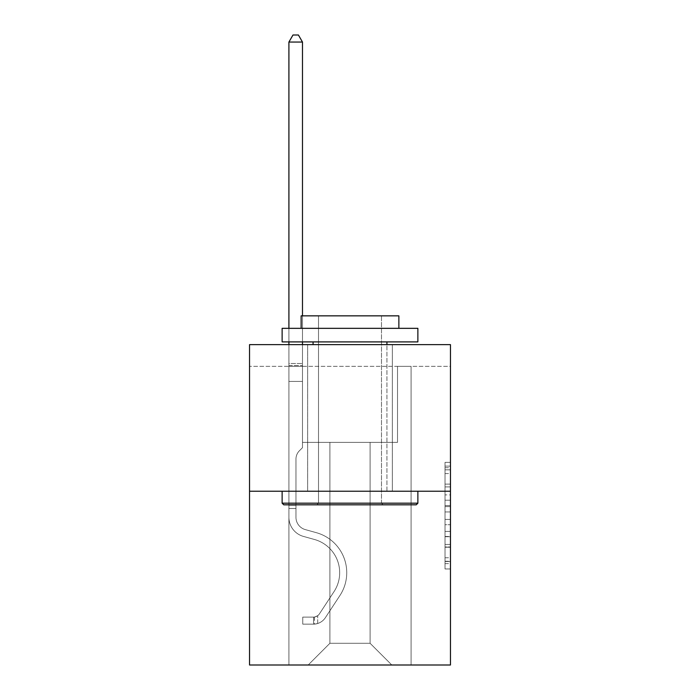 <?xml version="1.0" encoding="UTF-8"?>
<svg xmlns="http://www.w3.org/2000/svg" width="700" height="700" viewBox="0 0 700 700"><rect width="100%" height="100%" fill="white"/><g stroke="black" fill="none" stroke-linecap="round" stroke-linejoin="round"><path stroke-width="0.53" stroke-dasharray="3.5 2.62" d="M445.025 494.883L445.025 511.945L450.459 511.945L450.459 563.64L450.459 467.705L450.459 511.945L445.025 511.945L445.025 466.104L445.025 568.969L445.025 462.376L445.025 561.514L450.459 561.514L445.025 561.514L450.459 561.514L445.025 561.514L445.025 544.451L445.025 568.969L450.459 568.969L450.459 462.376L450.459 561.242L450.459 519.4L445.025 519.4L450.459 519.4L450.459 544.451L450.459 469.831L445.025 469.831L450.459 469.831L450.459 568.969L450.459 467.705L450.459 568.969L445.025 568.969L445.025 462.376L450.459 462.376L450.459 467.705L450.459 462.376L450.459 467.705L450.459 462.376L450.459 466.104L450.459 462.376L445.025 462.376L445.025 469.831L450.459 469.831L445.025 469.831L445.025 494.883L450.459 494.883M392.359 344.627L392.359 491.234L307.641 491.234L392.359 491.234L307.641 491.234L392.359 491.234L392.359 344.627L307.641 344.627L307.641 491.234L307.641 344.627L392.359 344.627M450.459 505.549L450.459 500.211L450.459 505.549L445.025 505.549L445.025 484.094L445.025 547.251L445.025 531.396L450.459 531.396L445.025 531.396L445.025 568.969L450.459 568.969L445.025 568.969L450.459 568.969L445.025 568.969L445.025 462.376L450.459 462.376L445.025 462.376L450.459 462.376L445.025 462.376L445.025 505.549L450.459 505.549M450.459 366.345L450.459 344.627L249.541 344.627L450.459 344.627L450.459 665L249.541 665L249.541 491.234L450.459 491.234L249.541 491.234L249.541 344.627L450.459 344.627L450.459 366.345L249.541 366.345L450.459 366.345M391.808 665L411.092 665L411.092 366.345L397.512 366.345L397.512 442.365L370.09 442.365L370.09 643.282L391.808 665L411.092 665L411.092 366.345L397.512 366.345L397.512 442.365L370.09 442.365L370.09 643.282L329.91 643.282L329.91 442.365L329.91 643.282L329.91 442.365L329.91 643.282L329.91 442.365L370.09 442.365L370.09 643.282L391.808 665L411.092 665L411.092 366.345L397.512 366.345L397.512 442.365L370.09 442.365L370.09 643.282L391.808 665L411.092 665L411.092 366.345L397.512 366.345L397.512 442.365L370.09 442.365L370.09 643.282L391.808 665L411.092 665L411.092 366.345L397.512 366.345L397.512 442.365L370.09 442.365L370.09 643.282L391.808 665L411.092 665L411.092 366.345L397.512 366.345L397.512 442.365L370.09 442.365L370.09 643.282L391.808 665L411.092 665L411.092 366.345L397.512 366.345L397.512 442.365L370.09 442.365L370.09 643.282L391.808 665L411.092 665L411.092 366.345L397.512 366.345L397.512 442.365L370.09 442.365L370.09 643.282L391.808 665L411.092 665L411.092 366.345L397.512 366.345L397.512 442.365L370.09 442.365L370.09 643.282L391.808 665L411.092 665L411.092 366.345L397.512 366.345L397.512 442.365L370.09 442.365L370.09 643.282L391.808 665L411.092 665L411.092 366.345L397.512 366.345L397.512 442.365L370.09 442.365L370.09 643.282L391.808 665L411.092 665L411.092 366.345L397.512 366.345L397.512 442.365L370.09 442.365L370.09 643.282L391.808 665L411.092 665L411.092 366.345L397.512 366.345L397.512 442.365L370.09 442.365L370.09 643.282L391.808 665L411.092 665L411.092 366.345L397.512 366.345L397.512 442.365L370.09 442.365L370.09 643.282L391.808 665L411.092 665L411.092 366.345L397.512 366.345L397.512 442.365L370.09 442.365L370.09 643.282L391.808 665L411.092 665L411.092 366.345L397.512 366.345L397.512 442.365L370.09 442.365L370.09 643.282L391.808 665L411.092 665L411.092 366.345L397.512 366.345L397.512 442.365L370.09 442.365L370.09 643.282L391.808 665L411.092 665L411.092 366.345L397.512 366.345L397.512 442.365L370.09 442.365L370.09 643.282L391.808 665L411.092 665L411.092 366.345L397.512 366.345L397.512 442.365L370.09 442.365L370.09 643.282L391.808 665L411.092 665L411.092 366.345L397.512 366.345L397.512 442.365L370.09 442.365L370.09 643.282L391.808 665L411.092 665L411.092 366.345L397.512 366.345L397.512 442.365L370.09 442.365L370.09 643.282L391.808 665L411.092 665L411.092 366.345L397.512 366.345L397.512 442.365L370.09 442.365L370.09 643.282L391.808 665L411.092 665L411.092 366.345L397.512 366.345L397.512 442.365L370.09 442.365L370.09 643.282L391.808 665L411.092 665L411.092 366.345L397.512 366.345L397.512 442.365L370.09 442.365L370.09 643.282L391.808 665L411.092 665L411.092 366.345L397.512 366.345L397.512 442.365L370.09 442.365L370.09 643.282L391.808 665L411.092 665L411.092 366.345L397.512 366.345L397.512 442.365L370.09 442.365L370.09 643.282L391.808 665L411.092 665L411.092 366.345L397.512 366.345L397.512 442.365L370.09 442.365L370.09 643.282L391.808 665L411.092 665L411.092 366.345L397.512 366.345L397.512 442.365L370.09 442.365L370.09 643.282L391.808 665L411.092 665L411.092 366.345L397.512 366.345L397.512 442.365L370.09 442.365L370.09 643.282L391.808 665L411.092 665L411.092 366.345L397.512 366.345L397.512 442.365L370.09 442.365L370.09 643.282L391.808 665L411.092 665L411.092 366.345L397.512 366.345L397.512 442.365L370.09 442.365L370.09 643.282L391.808 665L411.092 665L411.092 366.345L397.512 366.345L397.512 442.365L370.09 442.365L370.09 643.282L391.808 665L411.092 665L411.092 366.345L397.512 366.345L397.512 442.365L370.09 442.365L370.09 643.282L391.808 665L308.192 665L411.092 665L411.092 366.345L397.512 366.345L397.512 442.365L370.09 442.365L370.09 643.282L391.808 665L370.09 643.282L370.09 442.365L302.488 442.365L302.488 366.345L288.908 366.345L288.908 665L308.192 665L329.91 643.282L329.91 442.365L302.488 442.365L302.488 366.345L288.908 366.345L288.908 665L308.192 665L329.91 643.282L329.91 442.365L302.488 442.365L302.488 366.345L288.908 366.345L288.908 665L308.192 665L329.91 643.282L329.91 442.365L302.488 442.365L302.488 366.345L288.908 366.345L288.908 665L308.192 665L329.91 643.282L329.91 442.365L302.488 442.365L302.488 366.345L288.908 366.345L288.908 665L308.192 665L329.91 643.282L329.91 442.365L302.488 442.365L302.488 366.345L288.908 366.345L288.908 665L308.192 665L329.91 643.282L329.91 442.365L302.488 442.365L302.488 366.345L288.908 366.345L288.908 665L308.192 665L329.91 643.282L329.91 442.365L302.488 442.365L302.488 366.345L288.908 366.345L288.908 665L308.192 665L329.91 643.282L329.91 442.365L302.488 442.365L302.488 366.345L288.908 366.345L288.908 665L308.192 665L329.91 643.282L329.91 442.365L302.488 442.365L302.488 366.345L288.908 366.345L288.908 665L308.192 665L329.91 643.282L329.91 442.365L302.488 442.365L302.488 366.345L288.908 366.345L288.908 665L308.192 665L329.91 643.282L329.91 442.365L302.488 442.365L302.488 366.345L288.908 366.345L288.908 665L308.192 665L329.91 643.282L329.91 442.365L302.488 442.365L302.488 366.345L288.908 366.345L288.908 665L308.192 665L329.91 643.282L329.91 442.365L302.488 442.365L302.488 366.345L288.908 366.345L288.908 665L308.192 665L329.91 643.282L329.91 442.365L302.488 442.365L302.488 366.345L288.908 366.345L288.908 665L308.192 665L329.91 643.282L329.91 442.365L302.488 442.365L302.488 366.345L288.908 366.345L288.908 665L308.192 665L329.91 643.282L329.91 442.365L302.488 442.365L302.488 366.345L288.908 366.345L288.908 665L308.192 665L329.91 643.282L329.91 442.365L302.488 442.365L302.488 366.345L288.908 366.345L288.908 665L308.192 665L329.91 643.282L329.91 442.365L302.488 442.365L302.488 366.345L288.908 366.345L288.908 665L308.192 665L329.91 643.282L329.91 442.365L302.488 442.365L302.488 366.345L288.908 366.345L288.908 665L308.192 665L329.91 643.282L329.91 442.365L302.488 442.365L302.488 366.345L288.908 366.345L288.908 665L308.192 665L329.91 643.282L329.91 442.365L302.488 442.365L302.488 366.345L288.908 366.345L288.908 665L308.192 665L329.91 643.282L329.91 442.365L302.488 442.365L302.488 366.345L288.908 366.345L288.908 665L308.192 665L329.91 643.282L329.91 442.365L302.488 442.365L302.488 366.345L288.908 366.345L288.908 665L308.192 665L329.91 643.282L329.91 442.365L302.488 442.365L302.488 366.345L288.908 366.345L288.908 665L308.192 665L329.91 643.282L329.91 442.365L302.488 442.365L302.488 366.345L288.908 366.345L288.908 665L308.192 665L329.91 643.282L329.91 442.365L302.488 442.365L302.488 366.345L288.908 366.345L288.908 665L308.192 665L329.91 643.282L329.91 442.365L302.488 442.365L302.488 366.345L288.908 366.345L288.908 665L308.192 665L329.91 643.282L329.91 442.365L302.488 442.365L302.488 366.345L288.908 366.345L288.908 665L308.192 665L329.91 643.282L329.91 442.365L302.488 442.365L302.488 366.345L288.908 366.345L288.908 665L308.192 665L329.91 643.282L329.91 442.365L302.488 442.365L302.488 366.345L288.908 366.345L288.908 665L308.192 665L329.91 643.282L370.09 643.282L391.808 665M288.908 665L308.192 665L329.91 643.282L329.91 442.365L302.488 442.365L302.488 366.345L288.908 366.345L288.908 665L308.192 665L329.91 643.282L308.192 665L329.91 643.282L308.192 665L288.908 665L288.908 366.345L288.908 665M302.488 366.345L288.908 366.345L302.488 366.345L302.488 442.365L302.488 366.345M249.541 366.345L249.541 344.627L249.541 366.345M329.91 442.365L302.488 442.365L329.91 442.365M249.541 491.234L450.459 491.234M445.025 511.945L450.459 511.945L445.025 511.945M445.025 466.104L445.025 462.376L445.025 466.104L450.459 466.104L445.025 466.104M445.025 546.989L445.025 524.738L445.025 546.989L450.459 546.989L445.025 546.989M445.025 524.738L445.025 519.4L450.459 519.4L445.025 519.4L445.025 524.738L450.459 524.738L445.025 524.738M445.025 484.094L445.025 469.831L445.025 484.094L450.459 484.094L445.025 484.094M445.025 462.376L450.459 462.376L445.025 462.376L445.025 467.705L445.025 462.376L450.459 462.376M445.025 568.969L450.459 568.969L445.025 568.969L445.025 563.64L445.025 568.969M295.969 505.242L295.969 508.506L288.908 508.506L288.908 505.242L288.908 517.309L288.908 42.061L288.908 381.439L288.908 42.061L302.488 42.061L302.488 363.519L302.488 42.061L288.908 42.061L292.985 35L298.41 35L292.985 35L288.908 42.061L288.908 381.439L288.908 42.061L302.488 42.061L298.41 35L302.488 42.061L302.488 381.439L288.908 381.439L288.908 42.061L292.985 35L298.41 35L292.985 35L288.908 42.061L288.908 381.439L288.908 42.061L302.488 42.061L288.908 42.061L292.985 35L298.41 35L302.488 42.061L298.41 35L292.985 35L288.908 42.061L288.908 381.439L288.908 42.061L302.488 42.061L302.488 363.519L302.488 42.061L288.908 42.061L292.985 35L298.41 35L302.488 42.061L298.41 35L292.985 35L288.908 42.061L288.908 381.439L288.908 42.061L302.488 42.061L302.488 365.549L302.488 42.061L288.908 42.061L292.985 35L298.41 35L302.488 42.061L298.41 35L292.985 35L288.908 42.061L288.908 381.439L288.908 42.061L302.488 42.061L302.488 447.685L299.425 450.748A11.795 11.795 0 0 0 295.969 459.095A11.795 11.795 0 0 1 299.425 450.748L302.488 447.685L302.488 381.439L288.908 381.439L288.908 42.061L292.985 35L298.41 35L302.488 42.061L288.908 42.061L288.908 381.439L288.908 42.061L302.488 42.061L298.41 35L292.985 35L288.908 42.061L292.985 35L298.41 35L302.488 42.061L302.488 363.519L302.488 42.061L288.908 42.061L288.908 381.439L288.908 42.061L302.488 42.061L298.41 35L292.985 35L288.908 42.061L292.985 35L298.41 35L302.488 42.061L302.488 365.549L302.488 42.061L288.908 42.061L288.908 517.309A19.819 19.819 0 0 0 303.406 536.401A19.819 19.819 0 0 1 288.908 517.309L288.908 381.439L302.488 381.439L302.488 365.549L302.488 447.685L299.425 450.748A11.795 11.795 0 0 0 295.969 459.095A11.795 11.795 0 0 1 299.425 450.748L302.488 447.685L302.488 381.439L288.908 381.439L288.908 517.309A19.819 19.819 0 0 0 303.406 536.401A19.819 19.819 0 0 1 288.908 517.309L288.908 381.439L302.488 381.439L302.488 363.519L302.488 447.685L299.425 450.748A11.795 11.795 0 0 0 295.969 459.095A11.795 11.795 0 0 1 299.425 450.748L302.488 447.685L302.488 381.439L288.908 381.439L288.908 517.309A19.819 19.819 0 0 0 303.406 536.401A19.819 19.819 0 0 1 288.908 517.309L288.908 381.439L302.488 381.439L302.488 42.061L298.41 35L292.985 35L288.908 42.061L302.488 42.061L302.488 447.685L299.425 450.748A11.795 11.795 0 0 0 295.969 459.095A11.795 11.795 0 0 1 299.425 450.748L302.488 447.685L302.488 381.439L288.908 381.439L288.908 517.309A19.819 19.819 0 0 0 303.406 536.401L314.457 539.481L303.406 536.401A19.819 19.819 0 0 1 288.908 517.309L288.908 381.439L302.488 381.439L302.488 42.061L288.908 42.061L292.985 35L298.41 35L302.488 42.061L298.41 35L292.985 35L288.908 42.061L288.908 363.519L288.908 42.061L302.488 42.061L302.488 447.685L299.425 450.748A11.795 11.795 0 0 0 295.969 459.095A11.795 11.795 0 0 1 299.425 450.748L302.488 447.685L302.488 381.439L288.908 381.439L288.908 517.309A19.819 19.819 0 0 0 303.406 536.401A19.819 19.819 0 0 1 288.908 517.309L288.908 381.439L302.488 381.439L302.488 42.061L288.908 42.061L292.985 35L298.41 35L302.488 42.061L298.41 35L292.985 35L288.908 42.061L288.908 365.549L288.908 42.061L302.488 42.061L302.488 447.685L299.425 450.748A11.795 11.795 0 0 0 295.969 459.095A11.795 11.795 0 0 1 299.425 450.748L302.488 447.685L302.488 381.439L288.908 381.439L288.908 517.309A19.819 19.819 0 0 0 303.406 536.401A19.819 19.819 0 0 1 288.908 517.309L288.908 381.439L302.488 381.439L302.488 42.061L288.908 42.061L292.985 35L298.41 35L302.488 42.061L298.41 35L292.985 35L288.908 42.061L288.908 381.439L302.488 381.439L302.488 447.685L299.425 450.748A11.795 11.795 0 0 0 295.969 459.095A11.795 11.795 0 0 1 299.425 450.748L302.488 447.685L302.488 365.549L302.488 381.439L288.908 381.439L288.908 517.309A19.819 19.819 0 0 0 303.406 536.401L314.457 539.481L303.406 536.401A19.819 19.819 0 0 1 288.908 517.309L288.908 381.439L302.488 381.439L302.488 447.685L299.425 450.748A11.795 11.795 0 0 0 295.969 459.095A11.795 11.795 0 0 1 299.425 450.748L302.488 447.685L302.488 363.519L302.488 381.439L288.908 381.439L288.908 517.309A19.819 19.819 0 0 0 303.406 536.401A19.819 19.819 0 0 1 288.908 517.309L288.908 381.439L302.488 381.439L302.488 447.685L299.425 450.748A11.795 11.795 0 0 0 295.969 459.095A11.795 11.795 0 0 1 299.425 450.748L302.488 447.685L302.488 42.061L302.488 381.439L288.908 381.439L288.908 517.309A19.819 19.819 0 0 0 303.406 536.401A19.819 19.819 0 0 1 288.908 517.309L288.908 381.439L302.488 381.439L302.488 447.685L299.425 450.748A11.795 11.795 0 0 0 295.969 459.095A11.795 11.795 0 0 1 299.425 450.748L302.488 447.685L302.488 42.061L288.908 42.061L302.488 42.061L298.41 35L302.488 42.061L302.488 381.439L288.908 381.439L288.908 517.309A19.819 19.819 0 0 0 303.406 536.401L314.457 539.481A34.484 34.484 0 0 1 334.031 591.614A34.484 34.484 0 0 0 314.457 539.481L303.406 536.401A19.819 19.819 0 0 1 288.908 517.309L288.908 381.439L302.488 381.439L302.488 447.685L299.425 450.748A11.795 11.795 0 0 0 295.969 459.095A11.795 11.795 0 0 1 299.425 450.748L302.488 447.685L302.488 42.061L288.908 42.061L292.985 35L298.41 35L292.985 35L288.908 42.061L288.908 363.519L288.908 42.061L302.488 42.061L298.41 35L302.488 42.061L302.488 381.439L288.908 381.439L288.908 517.309A19.819 19.819 0 0 0 303.406 536.401A19.819 19.819 0 0 1 288.908 517.309L288.908 381.439L302.488 381.439L302.488 447.685L299.425 450.748A11.795 11.795 0 0 0 295.969 459.095A11.795 11.795 0 0 1 299.425 450.748L302.488 447.685L302.488 42.061L288.908 42.061L292.985 35L298.41 35L292.985 35L288.908 42.061L288.908 365.549L288.908 42.061L302.488 42.061L298.41 35L302.488 42.061L302.488 381.439L288.908 381.439L288.908 517.309A19.819 19.819 0 0 0 303.406 536.401A19.819 19.819 0 0 1 288.908 517.309L288.908 381.439L302.488 381.439L302.488 447.685L299.425 450.748A11.795 11.795 0 0 0 295.969 459.095A11.795 11.795 0 0 1 299.425 450.748L302.488 447.685L302.488 42.061L288.908 42.061L292.985 35L298.41 35L292.985 35L288.908 42.061L288.908 517.309A19.819 19.819 0 0 0 303.406 536.401L314.457 539.481L303.406 536.401A19.819 19.819 0 0 1 288.908 517.309L288.908 381.439L302.488 381.439L302.488 447.685L299.425 450.748A11.795 11.795 0 0 0 295.969 459.095A11.795 11.795 0 0 1 299.425 450.748L302.488 447.685L302.488 381.439L288.908 381.439L288.908 517.309A19.819 19.819 0 0 0 303.406 536.401A19.819 19.819 0 0 1 288.908 517.309L288.908 381.439L302.488 381.439L302.488 365.549L302.488 447.685L299.425 450.748A11.795 11.795 0 0 0 295.969 459.095A11.795 11.795 0 0 1 299.425 450.748L302.488 447.685L302.488 381.439L288.908 381.439L288.908 517.309A19.819 19.819 0 0 0 303.406 536.401A19.819 19.819 0 0 1 288.908 517.309L288.908 381.439L302.488 381.439L302.488 363.519L302.488 447.685L299.425 450.748A11.795 11.795 0 0 0 295.969 459.095A11.795 11.795 0 0 1 299.425 450.748L302.488 447.685L302.488 381.439L288.908 381.439L288.908 517.309A19.819 19.819 0 0 0 303.406 536.401L314.457 539.481L303.406 536.401A19.819 19.819 0 0 1 288.908 517.309L288.908 381.439L302.488 381.439L302.488 42.061L298.41 35L302.488 42.061L302.488 447.685L299.425 450.748A11.795 11.795 0 0 0 295.969 459.095A11.795 11.795 0 0 1 299.425 450.748L302.488 447.685L302.488 381.439L288.908 381.439L288.908 517.309L288.908 508.506L295.969 508.506L295.969 505.242L288.908 505.242L295.969 505.242L295.969 517.309L295.969 459.095L295.969 517.309A12.758 12.758 0 0 0 305.305 529.602A12.758 12.758 0 0 1 295.969 517.309L295.969 459.095L295.969 517.309L295.969 505.242L288.908 505.242L295.969 505.242L295.969 517.309A12.758 12.758 0 0 0 305.305 529.602A12.758 12.758 0 0 1 295.969 517.309L295.969 459.095L295.969 517.309A12.758 12.758 0 0 0 305.305 529.602A12.758 12.758 0 0 1 295.969 517.309L295.969 459.095L295.969 517.309L295.969 505.242L288.908 505.242L295.969 505.242L295.969 517.309A12.758 12.758 0 0 0 305.305 529.602L316.356 532.683L305.305 529.602A12.758 12.758 0 0 1 295.969 517.309L295.969 459.095L295.969 517.309A12.758 12.758 0 0 0 305.305 529.602A12.758 12.758 0 0 1 295.969 517.309L295.969 459.095L295.969 517.309L295.969 505.242L288.908 505.242L295.969 505.242L295.969 517.309A12.758 12.758 0 0 0 305.305 529.602A12.758 12.758 0 0 1 295.969 517.309L295.969 459.095L295.969 517.309A12.758 12.758 0 0 0 305.305 529.602L316.356 532.683L305.305 529.602A12.758 12.758 0 0 1 295.969 517.309L295.969 459.095L295.969 517.309L295.969 505.242L288.908 505.242L295.969 505.242L295.969 517.309A12.758 12.758 0 0 0 305.305 529.602A12.758 12.758 0 0 1 295.969 517.309L295.969 459.095L295.969 517.309A12.758 12.758 0 0 0 305.305 529.602A12.758 12.758 0 0 1 295.969 517.309L295.969 459.095L295.969 517.309L295.969 505.242L288.908 505.242L295.969 505.242L295.969 517.309A12.758 12.758 0 0 0 305.305 529.602L316.356 532.683L305.305 529.602A12.758 12.758 0 0 1 295.969 517.309L295.969 459.095L295.969 517.309A12.758 12.758 0 0 0 305.305 529.602A12.758 12.758 0 0 1 295.969 517.309L295.969 459.095L295.969 517.309L295.969 505.242L288.908 505.242L295.969 505.242L295.969 517.309A12.758 12.758 0 0 0 305.305 529.602A12.758 12.758 0 0 1 295.969 517.309L295.969 459.095L295.969 517.309A12.758 12.758 0 0 0 305.305 529.602L316.356 532.683A41.536 41.536 0 0 1 339.938 595.481A41.536 41.536 0 0 0 316.356 532.683L305.305 529.602A12.758 12.758 0 0 1 295.969 517.309L295.969 459.095L295.969 517.309L295.969 505.242L288.908 505.242L295.969 505.242L295.969 517.309A12.758 12.758 0 0 0 305.305 529.602A12.758 12.758 0 0 1 295.969 517.309L295.969 459.095L295.969 517.309A12.758 12.758 0 0 0 305.305 529.602A12.758 12.758 0 0 1 295.969 517.309L295.969 459.095L295.969 517.309L295.969 505.242L288.908 505.242M313.618 624.164A14.394 14.394 0 0 0 325.377 617.671L339.938 595.481A41.536 41.536 0 0 0 316.356 532.683L305.305 529.602A12.758 12.758 0 0 1 295.969 517.309A12.758 12.758 0 0 0 305.305 529.602A12.758 12.758 0 0 1 295.969 517.309L295.969 459.095L295.969 517.309A12.758 12.758 0 0 0 305.305 529.602A12.758 12.758 0 0 1 295.969 517.309A12.758 12.758 0 0 0 305.305 529.602L316.356 532.683A41.536 41.536 0 0 1 339.938 595.481A41.536 41.536 0 0 0 316.356 532.683L305.305 529.602A12.758 12.758 0 0 1 295.969 517.309A12.758 12.758 0 0 0 305.305 529.602L316.356 532.683L305.305 529.602A12.758 12.758 0 0 1 295.969 517.309A12.758 12.758 0 0 0 305.305 529.602A12.758 12.758 0 0 1 295.969 517.309A12.758 12.758 0 0 0 305.305 529.602L316.356 532.683L305.305 529.602A12.758 12.758 0 0 1 295.969 517.309A12.758 12.758 0 0 0 305.305 529.602L316.356 532.683A41.536 41.536 0 0 1 339.938 595.481L325.377 617.671L339.938 595.481A41.536 41.536 0 0 0 316.356 532.683L305.305 529.602A12.758 12.758 0 0 1 295.969 517.309A12.758 12.758 0 0 0 305.305 529.602A12.758 12.758 0 0 1 295.969 517.309A12.758 12.758 0 0 0 305.305 529.602L316.356 532.683L305.305 529.602A12.758 12.758 0 0 1 295.969 517.309A12.758 12.758 0 0 0 305.305 529.602L316.356 532.683L305.305 529.602A12.758 12.758 0 0 1 295.969 517.309A12.758 12.758 0 0 0 305.305 529.602A12.758 12.758 0 0 1 295.969 517.309A12.758 12.758 0 0 0 305.305 529.602L316.356 532.683A41.536 41.536 0 0 1 339.938 595.481A41.536 41.536 0 0 0 316.356 532.683L305.305 529.602A12.758 12.758 0 0 1 295.969 517.309A12.758 12.758 0 0 0 305.305 529.602L316.356 532.683L305.305 529.602A12.758 12.758 0 0 1 295.969 517.309A12.758 12.758 0 0 0 305.305 529.602A12.758 12.758 0 0 1 295.969 517.309A12.758 12.758 0 0 0 305.305 529.602L316.356 532.683L305.305 529.602A12.758 12.758 0 0 1 295.969 517.309A12.758 12.758 0 0 0 305.305 529.602L316.356 532.683A41.536 41.536 0 0 1 339.938 595.481A41.536 41.536 0 0 0 316.356 532.683L305.305 529.602A12.758 12.758 0 0 1 295.969 517.309A12.758 12.758 0 0 0 305.305 529.602A12.758 12.758 0 0 1 295.969 517.309A12.758 12.758 0 0 0 305.305 529.602L316.356 532.683L305.305 529.602A12.758 12.758 0 0 1 295.969 517.309A12.758 12.758 0 0 0 305.305 529.602L316.356 532.683A41.536 41.536 0 0 1 339.938 595.481L325.377 617.671L339.938 595.481A41.536 41.536 0 0 0 316.356 532.683L305.305 529.602L316.356 532.683A41.536 41.536 0 0 1 339.938 595.481A41.536 41.536 0 0 0 316.356 532.683L305.305 529.602L316.356 532.683A41.536 41.536 0 0 1 339.938 595.481A41.536 41.536 0 0 0 316.356 532.683L305.305 529.602L316.356 532.683A41.536 41.536 0 0 1 339.938 595.481L325.377 617.671A14.394 14.394 0 0 1 317.695 623.49A14.394 14.394 0 0 0 325.377 617.671L339.938 595.481A41.536 41.536 0 0 0 316.356 532.683L305.305 529.602L316.356 532.683A41.536 41.536 0 0 1 339.938 595.481A41.536 41.536 0 0 0 316.356 532.683L305.305 529.602L316.356 532.683A41.536 41.536 0 0 1 339.938 595.481A41.536 41.536 0 0 0 316.356 532.683L305.305 529.602L316.356 532.683A41.536 41.536 0 0 1 339.938 595.481L325.377 617.671L339.938 595.481A41.536 41.536 0 0 0 316.356 532.683L305.305 529.602L316.356 532.683A41.536 41.536 0 0 1 339.938 595.481A41.536 41.536 0 0 0 316.356 532.683L305.305 529.602L316.356 532.683A41.536 41.536 0 0 1 339.938 595.481A41.536 41.536 0 0 0 316.356 532.683L305.305 529.602L316.356 532.683A41.536 41.536 0 0 1 339.938 595.481L325.377 617.671L339.938 595.481A41.536 41.536 0 0 0 316.356 532.683L305.305 529.602L316.356 532.683A41.536 41.536 0 0 1 339.938 595.481A41.536 41.536 0 0 0 316.356 532.683L305.305 529.602L316.356 532.683A41.536 41.536 0 0 1 339.938 595.481A41.536 41.536 0 0 0 316.356 532.683A41.536 41.536 0 0 1 339.938 595.481L325.377 617.671A14.394 14.394 0 0 1 317.695 623.49C313.504 624.383 313.504 624.383 317.695 623.49C313.504 624.383 313.504 624.383 317.695 623.49A14.394 14.394 0 0 0 325.377 617.671L339.938 595.481A41.536 41.536 0 0 0 316.356 532.683A41.536 41.536 0 0 1 339.938 595.481L325.377 617.671L339.938 595.481A41.536 41.536 0 0 0 316.356 532.683A41.536 41.536 0 0 1 339.938 595.481A41.536 41.536 0 0 0 316.356 532.683A41.536 41.536 0 0 1 339.938 595.481L325.377 617.671L339.938 595.481A41.536 41.536 0 0 0 316.356 532.683A41.536 41.536 0 0 1 339.938 595.481L325.377 617.671A14.394 14.394 0 0 1 317.695 623.49C313.504 624.383 313.504 624.383 317.695 623.49C313.504 624.383 313.504 624.383 317.695 623.49A14.394 14.394 0 0 0 325.377 617.671L339.938 595.481A41.536 41.536 0 0 0 316.356 532.683A41.536 41.536 0 0 1 339.938 595.481A41.536 41.536 0 0 0 316.356 532.683A41.536 41.536 0 0 1 339.938 595.481L325.377 617.671L339.938 595.481A41.536 41.536 0 0 0 316.356 532.683A41.536 41.536 0 0 1 339.938 595.481L325.377 617.671L339.938 595.481A41.536 41.536 0 0 0 316.356 532.683A41.536 41.536 0 0 1 339.938 595.481A41.536 41.536 0 0 0 316.356 532.683A41.536 41.536 0 0 1 339.938 595.481L325.377 617.671A14.394 14.394 0 0 1 317.695 623.49C313.504 624.383 313.504 624.383 317.695 623.49C313.504 624.383 313.504 624.383 317.695 623.49A14.394 14.394 0 0 0 325.377 617.671L339.938 595.481A41.536 41.536 0 0 0 316.356 532.683A41.536 41.536 0 0 1 339.938 595.481L325.377 617.671L339.938 595.481A41.536 41.536 0 0 0 316.356 532.683A41.536 41.536 0 0 1 339.938 595.481A41.536 41.536 0 0 0 316.356 532.683A41.536 41.536 0 0 1 339.938 595.481L325.377 617.671L339.938 595.481A41.536 41.536 0 0 0 316.356 532.683A41.536 41.536 0 0 1 339.938 595.481L325.377 617.671A14.394 14.394 0 0 1 317.695 623.49C313.504 624.383 313.504 624.383 317.695 623.49C313.504 624.383 313.504 624.383 317.695 623.49A14.394 14.394 0 0 0 325.377 617.671L339.938 595.481A41.536 41.536 0 0 0 316.356 532.683A41.536 41.536 0 0 1 339.938 595.481A41.536 41.536 0 0 0 316.356 532.683A41.536 41.536 0 0 1 339.938 595.481L325.377 617.671L339.938 595.481A41.536 41.536 0 0 0 316.356 532.683A41.536 41.536 0 0 1 339.938 595.481L325.377 617.671A14.394 14.394 0 0 1 317.695 623.49C313.504 624.383 313.504 624.383 317.695 623.49C313.504 624.383 313.504 624.383 317.695 623.49A14.394 14.394 0 0 0 325.377 617.671L339.938 595.481L325.377 617.671A14.394 14.394 0 0 1 317.695 623.49C313.504 624.383 313.504 624.383 317.695 623.49C313.504 624.383 313.504 624.383 317.695 623.49A14.394 14.394 0 0 0 325.377 617.671L339.938 595.481L325.377 617.671A14.394 14.394 0 0 1 317.695 623.49C313.504 624.383 313.504 624.383 317.695 623.49C313.504 624.383 313.504 624.383 317.695 623.49A14.394 14.394 0 0 0 325.377 617.671L339.938 595.481L325.377 617.671A14.394 14.394 0 0 1 317.695 623.49C313.504 624.383 313.504 624.383 317.695 623.49C313.504 624.383 313.504 624.383 317.695 623.49A14.394 14.394 0 0 0 325.377 617.671L339.938 595.481L325.377 617.671A14.394 14.394 0 0 1 317.695 623.49C313.504 624.383 313.504 624.383 317.695 623.49C313.504 624.383 313.504 624.383 317.695 623.49A14.394 14.394 0 0 0 325.377 617.671L339.938 595.481L325.377 617.671A14.394 14.394 0 0 1 317.695 623.49C313.504 624.383 313.504 624.383 317.695 623.49C313.504 624.383 313.504 624.383 317.695 623.49A14.394 14.394 0 0 0 325.377 617.671L339.938 595.481L325.377 617.671A14.394 14.394 0 0 1 317.695 623.49C313.504 624.383 313.504 624.383 317.695 623.49C313.504 624.383 313.504 624.383 317.695 623.49A14.394 14.394 0 0 0 325.377 617.671L339.938 595.481L325.377 617.671A14.394 14.394 0 0 1 317.695 623.49C313.504 624.383 313.504 624.383 317.695 623.49C313.504 624.383 313.504 624.383 317.695 623.49A14.394 14.394 0 0 0 325.377 617.671L339.938 595.481L325.377 617.671A14.394 14.394 0 0 1 317.695 623.49C313.504 624.383 313.504 624.383 317.695 623.49C313.504 624.383 313.504 624.383 317.695 623.49A14.394 14.394 0 0 0 325.377 617.671L339.938 595.481L325.377 617.671A14.394 14.394 0 0 1 317.695 623.49C313.504 624.383 313.504 624.383 317.695 623.49C313.504 624.383 313.504 624.383 317.695 623.49A14.394 14.394 0 0 0 325.377 617.671L339.938 595.481L325.377 617.671A14.394 14.394 0 0 1 317.695 623.49C313.504 624.383 313.504 624.383 317.695 623.49C313.504 624.383 313.504 624.383 317.695 623.49A14.394 14.394 0 0 0 325.377 617.671L339.938 595.481L325.377 617.671A14.394 14.394 0 0 1 317.695 623.49C313.504 624.383 313.504 624.383 317.695 623.49C313.504 624.383 313.504 624.383 317.695 623.49A14.394 14.394 0 0 0 325.377 617.671A14.394 14.394 0 0 1 313.618 624.164L313.618 617.102A7.333 7.333 0 0 0 319.48 613.795L334.031 591.614A34.484 34.484 0 0 0 314.457 539.481A34.484 34.484 0 0 1 334.031 591.614A34.484 34.484 0 0 0 314.457 539.481L303.406 536.401A19.819 19.819 0 0 1 288.908 517.309A19.819 19.819 0 0 0 303.406 536.401A19.819 19.819 0 0 1 288.908 517.309A19.819 19.819 0 0 0 303.406 536.401L314.457 539.481L303.406 536.401A19.819 19.819 0 0 1 288.908 517.309A19.819 19.819 0 0 0 303.406 536.401L314.457 539.481L303.406 536.401A19.819 19.819 0 0 1 288.908 517.309A19.819 19.819 0 0 0 303.406 536.401A19.819 19.819 0 0 1 288.908 517.309A19.819 19.819 0 0 0 303.406 536.401L314.457 539.481A34.484 34.484 0 0 1 334.031 591.614L319.48 613.795L334.031 591.614A34.484 34.484 0 0 0 314.457 539.481L303.406 536.401A19.819 19.819 0 0 1 288.908 517.309A19.819 19.819 0 0 0 303.406 536.401L314.457 539.481L303.406 536.401A19.819 19.819 0 0 1 288.908 517.309A19.819 19.819 0 0 0 303.406 536.401A19.819 19.819 0 0 1 288.908 517.309A19.819 19.819 0 0 0 303.406 536.401L314.457 539.481L303.406 536.401A19.819 19.819 0 0 1 288.908 517.309A19.819 19.819 0 0 0 303.406 536.401L314.457 539.481A34.484 34.484 0 0 1 334.031 591.614A34.484 34.484 0 0 0 314.457 539.481L303.406 536.401A19.819 19.819 0 0 1 288.908 517.309A19.819 19.819 0 0 0 303.406 536.401A19.819 19.819 0 0 1 288.908 517.309A19.819 19.819 0 0 0 303.406 536.401L314.457 539.481L303.406 536.401A19.819 19.819 0 0 1 288.908 517.309A19.819 19.819 0 0 0 303.406 536.401L314.457 539.481L303.406 536.401A19.819 19.819 0 0 1 288.908 517.309A19.819 19.819 0 0 0 303.406 536.401A19.819 19.819 0 0 1 288.908 517.309A19.819 19.819 0 0 0 303.406 536.401L314.457 539.481A34.484 34.484 0 0 1 334.031 591.614A34.484 34.484 0 0 0 314.457 539.481L303.406 536.401A19.819 19.819 0 0 1 288.908 517.309A19.819 19.819 0 0 0 303.406 536.401L314.457 539.481L303.406 536.401A19.819 19.819 0 0 1 288.908 517.309A19.819 19.819 0 0 0 303.406 536.401A19.819 19.819 0 0 1 288.908 517.309A19.819 19.819 0 0 0 303.406 536.401L314.457 539.481L303.406 536.401A19.819 19.819 0 0 1 288.908 517.309A19.819 19.819 0 0 0 303.406 536.401L314.457 539.481A34.484 34.484 0 0 1 334.031 591.614L319.48 613.795L334.031 591.614A34.484 34.484 0 0 0 314.457 539.481L303.406 536.401L314.457 539.481A34.484 34.484 0 0 1 334.031 591.614A34.484 34.484 0 0 0 314.457 539.481L303.406 536.401L314.457 539.481A34.484 34.484 0 0 1 334.031 591.614A34.484 34.484 0 0 0 314.457 539.481L303.406 536.401L314.457 539.481A34.484 34.484 0 0 1 334.031 591.614L319.48 613.795A7.333 7.333 0 0 1 317.695 615.685C313.574 617.575 313.574 617.575 317.695 615.685C313.574 617.575 313.574 617.575 317.695 615.685A7.333 7.333 0 0 0 319.48 613.795L334.031 591.614A34.484 34.484 0 0 0 314.457 539.481L303.406 536.401L314.457 539.481A34.484 34.484 0 0 1 334.031 591.614A34.484 34.484 0 0 0 314.457 539.481L303.406 536.401L314.457 539.481A34.484 34.484 0 0 1 334.031 591.614A34.484 34.484 0 0 0 314.457 539.481L303.406 536.401L314.457 539.481A34.484 34.484 0 0 1 334.031 591.614L319.48 613.795L334.031 591.614A34.484 34.484 0 0 0 314.457 539.481L303.406 536.401L314.457 539.481A34.484 34.484 0 0 1 334.031 591.614A34.484 34.484 0 0 0 314.457 539.481L303.406 536.401L314.457 539.481A34.484 34.484 0 0 1 334.031 591.614A34.484 34.484 0 0 0 314.457 539.481L303.406 536.401L314.457 539.481A34.484 34.484 0 0 1 334.031 591.614L319.48 613.795L334.031 591.614A34.484 34.484 0 0 0 314.457 539.481L303.406 536.401L314.457 539.481A34.484 34.484 0 0 1 334.031 591.614A34.484 34.484 0 0 0 314.457 539.481L303.406 536.401L314.457 539.481A34.484 34.484 0 0 1 334.031 591.614A34.484 34.484 0 0 0 314.457 539.481A34.484 34.484 0 0 1 334.031 591.614L319.48 613.795A7.333 7.333 0 0 1 317.695 615.685C313.574 617.575 313.574 617.575 317.695 615.685C313.574 617.575 313.574 617.575 317.695 615.685A7.333 7.333 0 0 0 319.48 613.795L334.031 591.614A34.484 34.484 0 0 0 314.457 539.481A34.484 34.484 0 0 1 334.031 591.614L319.48 613.795L334.031 591.614A34.484 34.484 0 0 0 314.457 539.481A34.484 34.484 0 0 1 334.031 591.614A34.484 34.484 0 0 0 314.457 539.481A34.484 34.484 0 0 1 334.031 591.614L319.48 613.795L334.031 591.614A34.484 34.484 0 0 0 314.457 539.481A34.484 34.484 0 0 1 334.031 591.614L319.48 613.795A7.333 7.333 0 0 1 317.695 615.685C313.574 617.575 313.574 617.575 317.695 615.685C313.574 617.575 313.574 617.575 317.695 615.685A7.333 7.333 0 0 0 319.48 613.795L334.031 591.614A34.484 34.484 0 0 0 314.457 539.481A34.484 34.484 0 0 1 334.031 591.614A34.484 34.484 0 0 0 314.457 539.481A34.484 34.484 0 0 1 334.031 591.614L319.48 613.795L334.031 591.614A34.484 34.484 0 0 0 314.457 539.481A34.484 34.484 0 0 1 334.031 591.614L319.48 613.795L334.031 591.614A34.484 34.484 0 0 0 314.457 539.481A34.484 34.484 0 0 1 334.031 591.614A34.484 34.484 0 0 0 314.457 539.481A34.484 34.484 0 0 1 334.031 591.614L319.48 613.795A7.333 7.333 0 0 1 317.695 615.685C313.574 617.575 313.574 617.575 317.695 615.685C313.574 617.575 313.574 617.575 317.695 615.685A7.333 7.333 0 0 0 319.48 613.795L334.031 591.614A34.484 34.484 0 0 0 314.457 539.481A34.484 34.484 0 0 1 334.031 591.614L319.48 613.795L334.031 591.614A34.484 34.484 0 0 0 314.457 539.481A34.484 34.484 0 0 1 334.031 591.614A34.484 34.484 0 0 0 314.457 539.481A34.484 34.484 0 0 1 334.031 591.614L319.48 613.795L334.031 591.614A34.484 34.484 0 0 0 314.457 539.481A34.484 34.484 0 0 1 334.031 591.614L319.48 613.795A7.333 7.333 0 0 1 317.695 615.685C313.574 617.575 313.574 617.575 317.695 615.685C313.574 617.575 313.574 617.575 317.695 615.685A7.333 7.333 0 0 0 319.48 613.795L334.031 591.614A34.484 34.484 0 0 0 314.457 539.481A34.484 34.484 0 0 1 334.031 591.614A34.484 34.484 0 0 0 314.457 539.481A34.484 34.484 0 0 1 334.031 591.614L319.48 613.795L334.031 591.614A34.484 34.484 0 0 0 314.457 539.481A34.484 34.484 0 0 1 334.031 591.614L319.48 613.795A7.333 7.333 0 0 1 317.695 615.685C313.574 617.575 313.574 617.575 317.695 615.685C313.574 617.575 313.574 617.575 317.695 615.685A7.333 7.333 0 0 0 319.48 613.795L334.031 591.614L319.48 613.795A7.333 7.333 0 0 1 317.695 615.685C313.574 617.575 313.574 617.575 317.695 615.685C313.574 617.575 313.574 617.575 317.695 615.685A7.333 7.333 0 0 0 319.48 613.795L334.031 591.614L319.48 613.795A7.333 7.333 0 0 1 317.695 615.685C313.574 617.575 313.574 617.575 317.695 615.685C313.574 617.575 313.574 617.575 317.695 615.685A7.333 7.333 0 0 0 319.48 613.795L334.031 591.614L319.48 613.795A7.333 7.333 0 0 1 317.695 615.685C313.574 617.575 313.574 617.575 317.695 615.685C313.574 617.575 313.574 617.575 317.695 615.685A7.333 7.333 0 0 0 319.48 613.795L334.031 591.614L319.48 613.795A7.333 7.333 0 0 1 317.695 615.685C313.574 617.575 313.574 617.575 317.695 615.685C313.574 617.575 313.574 617.575 317.695 615.685A7.333 7.333 0 0 0 319.48 613.795L334.031 591.614L319.48 613.795A7.333 7.333 0 0 1 317.695 615.685C313.574 617.575 313.574 617.575 317.695 615.685C313.574 617.575 313.574 617.575 317.695 615.685A7.333 7.333 0 0 0 319.48 613.795L334.031 591.614L319.48 613.795A7.333 7.333 0 0 1 317.695 615.685C313.574 617.575 313.574 617.575 317.695 615.685C313.574 617.575 313.574 617.575 317.695 615.685A7.333 7.333 0 0 0 319.48 613.795L334.031 591.614L319.48 613.795A7.333 7.333 0 0 1 317.695 615.685C313.574 617.575 313.574 617.575 317.695 615.685C313.574 617.575 313.574 617.575 317.695 615.685A7.333 7.333 0 0 0 319.48 613.795L334.031 591.614L319.48 613.795A7.333 7.333 0 0 1 317.695 615.685C313.574 617.575 313.574 617.575 317.695 615.685C313.574 617.575 313.574 617.575 317.695 615.685A7.333 7.333 0 0 0 319.48 613.795L334.031 591.614L319.48 613.795A7.333 7.333 0 0 1 317.695 615.685C313.574 617.575 313.574 617.575 317.695 615.685C313.574 617.575 313.574 617.575 317.695 615.685A7.333 7.333 0 0 0 319.48 613.795L334.031 591.614L319.48 613.795A7.333 7.333 0 0 1 317.695 615.685C313.574 617.575 313.574 617.575 317.695 615.685C313.574 617.575 313.574 617.575 317.695 615.685A7.333 7.333 0 0 0 319.48 613.795L334.031 591.614L319.48 613.795A7.333 7.333 0 0 1 317.695 615.685C313.574 617.575 313.574 617.575 317.695 615.685C313.574 617.575 313.574 617.575 317.695 615.685A7.333 7.333 0 0 0 319.48 613.795A7.333 7.333 0 0 1 313.618 617.102L313.618 624.164L302.759 624.164L313.618 624.164A14.394 14.394 0 0 0 325.377 617.671A14.394 14.394 0 0 1 313.618 624.164L313.618 617.102L302.759 617.102L313.618 617.102A7.333 7.333 0 0 0 319.48 613.795A7.333 7.333 0 0 1 313.618 617.102L313.618 624.164L302.759 624.164L302.759 617.102L302.759 624.164L313.618 624.164A14.394 14.394 0 0 0 325.377 617.671A14.394 14.394 0 0 1 313.618 624.164L313.618 617.102L302.759 617.102L313.618 617.102A7.333 7.333 0 0 0 319.48 613.795A7.333 7.333 0 0 1 313.618 617.102L313.618 624.164L302.759 624.164L302.759 617.102L302.759 624.164L313.618 624.164A14.394 14.394 0 0 0 325.377 617.671A14.394 14.394 0 0 1 313.618 624.164L313.618 617.102L302.759 617.102L313.618 617.102A7.333 7.333 0 0 0 319.48 613.795A7.333 7.333 0 0 1 313.618 617.102L313.618 624.164L302.759 624.164L302.759 617.102L302.759 624.164L313.618 624.164A14.394 14.394 0 0 0 325.377 617.671A14.394 14.394 0 0 1 313.618 624.164L313.618 617.102L302.759 617.102L313.618 617.102A7.333 7.333 0 0 0 319.48 613.795A7.333 7.333 0 0 1 313.618 617.102L313.618 624.164L302.759 624.164L302.759 617.102L302.759 624.164L313.618 624.164A14.394 14.394 0 0 0 325.377 617.671A14.394 14.394 0 0 1 313.618 624.164L313.618 617.102L302.759 617.102L313.618 617.102A7.333 7.333 0 0 0 319.48 613.795A7.333 7.333 0 0 1 313.618 617.102L313.618 624.164L302.759 624.164L302.759 617.102L302.759 624.164L313.618 624.164A14.394 14.394 0 0 0 325.377 617.671A14.394 14.394 0 0 1 313.618 624.164L313.618 617.102L302.759 617.102L313.618 617.102A7.333 7.333 0 0 0 319.48 613.795A7.333 7.333 0 0 1 313.618 617.102L313.618 624.164L302.759 624.164L302.759 617.102L302.759 624.164L313.618 624.164A14.394 14.394 0 0 0 325.377 617.671A14.394 14.394 0 0 1 313.618 624.164L313.618 617.102L302.759 617.102L313.618 617.102A7.333 7.333 0 0 0 319.48 613.795A7.333 7.333 0 0 1 313.618 617.102L313.618 624.164L302.759 624.164L302.759 617.102L302.759 624.164L313.618 624.164A14.394 14.394 0 0 0 325.377 617.671A14.394 14.394 0 0 1 313.618 624.164L313.618 617.102L302.759 617.102L313.618 617.102A7.333 7.333 0 0 0 319.48 613.795A7.333 7.333 0 0 1 313.618 617.102L313.618 624.164L302.759 624.164L302.759 617.102L302.759 624.164L313.618 624.164A14.394 14.394 0 0 0 325.377 617.671A14.394 14.394 0 0 1 313.618 624.164L313.618 617.102L302.759 617.102L313.618 617.102A7.333 7.333 0 0 0 319.48 613.795A7.333 7.333 0 0 1 313.618 617.102L313.618 624.164L302.759 624.164L302.759 617.102L302.759 624.164L313.618 624.164A14.394 14.394 0 0 0 325.377 617.671A14.394 14.394 0 0 1 313.618 624.164L313.618 617.102L302.759 617.102L313.618 617.102A7.333 7.333 0 0 0 319.48 613.795A7.333 7.333 0 0 1 313.618 617.102L313.618 624.164L302.759 624.164L302.759 617.102L302.759 624.164L313.618 624.164A14.394 14.394 0 0 0 325.377 617.671A14.394 14.394 0 0 1 313.618 624.164L313.618 617.102L302.759 617.102L313.618 617.102A7.333 7.333 0 0 0 319.48 613.795A7.333 7.333 0 0 1 313.618 617.102L313.618 624.164L302.759 624.164L302.759 617.102L302.759 624.164L313.618 624.164A14.394 14.394 0 0 0 325.377 617.671A14.394 14.394 0 0 1 313.618 624.164L313.618 617.102L302.759 617.102L313.618 617.102A7.333 7.333 0 0 0 319.48 613.795A7.333 7.333 0 0 1 313.618 617.102L313.618 624.164L302.759 624.164L302.759 617.102L302.759 624.164L313.618 624.164A14.394 14.394 0 0 0 325.377 617.671A14.394 14.394 0 0 1 313.618 624.164L313.618 617.102L302.759 617.102L313.618 617.102A7.333 7.333 0 0 0 319.48 613.795A7.333 7.333 0 0 1 313.618 617.102L313.618 624.164L302.759 624.164L302.759 617.102L302.759 624.164L313.618 624.164A14.394 14.394 0 0 0 325.377 617.671A14.394 14.394 0 0 1 313.618 624.164L313.618 617.102L302.759 617.102L313.618 617.102A7.333 7.333 0 0 0 319.48 613.795A7.333 7.333 0 0 1 313.618 617.102L313.618 624.164L302.759 624.164L302.759 617.102L302.759 624.164L313.618 624.164A14.394 14.394 0 0 0 325.377 617.671A14.394 14.394 0 0 1 313.618 624.164L313.618 617.102L302.759 617.102L313.618 617.102A7.333 7.333 0 0 0 319.48 613.795A7.333 7.333 0 0 1 313.618 617.102L313.618 624.164L302.759 624.164L302.759 617.102L302.759 624.164L313.618 624.164A14.394 14.394 0 0 0 325.377 617.671A14.394 14.394 0 0 1 313.618 624.164L313.618 617.102L302.759 617.102L313.618 617.102A7.333 7.333 0 0 0 319.48 613.795A7.333 7.333 0 0 1 313.618 617.102L313.618 624.164L302.759 624.164L302.759 617.102L302.759 624.164L313.618 624.164M417.874 503.186L416.246 504.814L283.754 504.814L416.246 504.814L283.754 504.814L282.126 503.186L417.874 503.186L282.126 503.186L282.126 491.234L417.874 491.234L417.874 503.186L282.126 503.186M381.491 503.186L383.127 504.814L316.873 504.814L383.127 504.814L316.873 504.814L383.127 504.814L381.491 503.186L381.491 315.849L318.509 315.849L381.491 315.849L318.509 315.849L381.491 315.849L381.491 503.186L318.509 503.186L316.873 504.814L318.509 503.186L381.491 503.186L318.509 503.186L318.509 315.849L318.509 503.186L381.491 503.186M282.126 328.335L417.874 328.335L417.874 341.906L282.126 341.906L417.874 341.906L282.126 341.906L282.126 328.335L417.874 328.335L282.126 328.335M398.869 328.335L301.131 328.335L301.131 315.849L398.869 315.849L301.131 315.849L398.869 315.849L398.869 328.335L301.131 328.335M386.925 341.906L313.075 341.906L386.925 341.906L313.075 341.906L386.925 341.906L386.925 491.234L313.075 491.234L386.925 491.234L313.075 491.234L386.925 491.234L386.925 344.627M313.075 341.906L313.075 344.627M417.874 491.234L282.126 491.234M288.908 344.627L288.908 42.061L302.488 42.061L288.908 42.061L292.985 35L298.41 35L292.985 35L288.908 42.061L288.908 363.519L288.908 42.061L302.488 42.061L298.41 35L302.488 42.061L302.488 363.519L302.488 42.061L288.908 42.061L292.985 35L298.41 35L292.985 35L288.908 42.061L302.488 42.061L298.41 35L302.488 42.061L302.488 344.627M302.759 617.102L313.346 617.102L302.759 617.102L302.759 624.164L302.759 617.102M288.908 363.519L288.908 365.549L288.908 363.519L302.488 363.519L288.908 363.519M288.908 328.335L288.908 341.906M317.695 623.49C313.504 624.383 313.504 624.383 317.695 623.49C313.504 624.383 313.504 624.383 317.695 623.49L317.695 615.685L317.695 623.49M302.488 315.849L302.488 341.906M302.488 42.061L298.41 35L292.985 35L288.908 42.061M445.025 544.451L450.459 544.451L445.025 544.451M445.025 536.462L450.459 536.462M445.025 486.894L450.459 486.894L445.025 486.894M445.025 467.705L450.459 467.705M445.025 563.64L450.459 563.64M445.025 557.778L450.459 557.778M445.025 473.567L450.459 473.567M445.025 506.608L450.459 506.608L445.025 506.608M445.025 536.725L450.459 536.725L445.025 536.725M445.025 547.251L450.459 547.251L445.025 547.251M445.025 500.211L450.459 500.211L445.025 500.211M288.908 365.549L302.488 365.549L288.908 365.549M295.969 508.506L288.908 508.506L295.969 508.506M445.025 561.242L450.459 561.242M445.025 561.514L450.459 561.514M445.025 469.831L450.459 469.831M314.431 617.024L314.431 624.129"/><path stroke-width="1.05" d="M450.459 491.234L450.459 344.627L249.541 344.627L249.541 665L450.459 665L450.459 491.234L249.541 491.234M416.246 504.814L283.754 504.814L282.126 503.186L417.874 503.186L416.246 504.814M282.126 328.335L417.874 328.335L417.874 341.906L282.126 341.906L282.126 328.335M398.869 328.335L398.869 315.849L301.131 315.849L301.131 328.335M282.126 491.234L282.126 503.186M417.874 491.234L417.874 503.186M313.075 341.906L313.075 344.627M386.925 341.906L386.925 344.627M302.488 315.849L302.488 42.061L288.908 42.061L288.908 328.335M288.908 341.906L288.908 344.627M302.488 341.906L302.488 344.627M288.908 42.061L292.985 35L298.41 35L302.488 42.061"/></g></svg>
